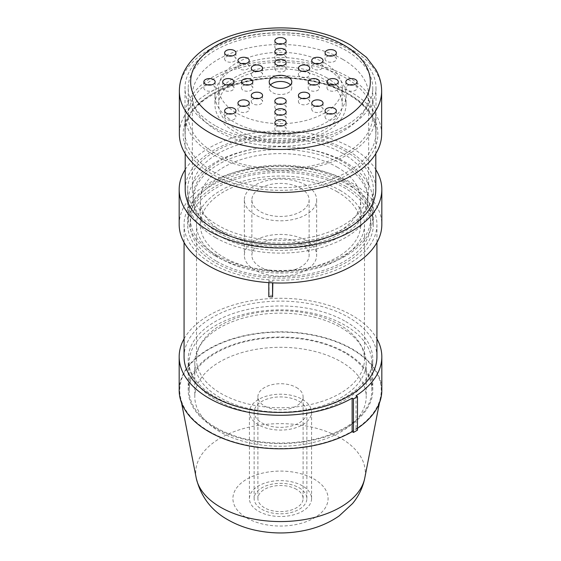 <?xml version="1.0" encoding="UTF-8"?>
<svg xmlns="http://www.w3.org/2000/svg" width="561" height="561" viewBox="0 0 561 561"><rect width="100%" height="100%" fill="white"/><g stroke="black" fill="none" stroke-linecap="round" stroke-linejoin="round"><path stroke-width="0.42" stroke-dasharray="2.81 2.1" d="M302.47 399.46A31.072 17.938 180 0 1 311.572 412.146A31.072 17.938 180 0 1 280.5 430.084A31.072 17.938 180 0 1 249.428 412.146A31.072 17.938 180 0 1 268.607 395.568A31.072 17.938 180 0 1 302.47 399.46M299.146 401.381A26.367 15.224 180 0 1 306.867 412.146A26.367 15.224 180 0 1 280.5 427.363A26.367 15.224 180 0 1 254.133 412.146A26.367 15.224 180 0 1 270.409 398.079A26.367 15.224 180 0 1 299.146 401.381M219.905 431.753A85.693 49.473 180 0 1 194.807 396.767A85.693 49.473 180 0 1 280.5 347.294A85.693 49.473 180 0 1 366.193 396.767A85.693 49.473 180 0 1 313.29 442.475A85.693 49.473 180 0 1 219.905 431.753M296.481 387.539A22.601 13.05 180 0 1 303.101 396.767A22.601 13.05 180 0 1 280.5 409.81A22.601 13.05 180 0 1 257.899 396.767A22.601 13.05 180 0 1 271.854 384.713A22.601 13.05 180 0 1 296.481 387.539M219.905 397.609A85.693 49.473 180 0 1 194.807 362.63A85.693 49.473 180 0 1 280.5 313.15A85.693 49.473 180 0 1 366.193 362.63A85.693 49.473 180 0 1 313.29 408.338A85.693 49.473 180 0 1 219.905 397.609M302.47 485.882A31.072 17.938 0 0 0 268.607 481.99A31.072 17.938 0 0 0 249.428 498.568A31.072 17.938 0 0 0 280.5 516.506A31.072 17.938 0 0 0 311.572 498.568A31.072 17.938 0 0 0 302.47 485.882M209.253 431.444A100.763 58.176 180 0 1 180.376 396.823A100.763 58.176 180 0 1 280.5 332.133A100.763 58.176 180 0 1 380.624 396.823A100.763 58.176 180 0 1 313.774 445.217A100.763 58.176 180 0 1 209.253 431.444M215.908 427.594A91.345 52.734 0 0 0 315.457 439.032A91.345 52.734 0 0 0 371.845 390.309A91.345 52.734 0 0 0 280.5 337.568A91.345 52.734 0 0 0 189.155 390.309A91.345 52.734 0 0 0 215.908 427.594M215.908 399.916A91.345 52.734 0 0 0 315.457 411.346A91.345 52.734 0 0 0 371.845 362.63A91.345 52.734 0 0 0 280.5 309.889A91.345 52.734 0 0 0 189.155 362.63A91.345 52.734 0 0 0 215.908 399.916M299.146 487.804A26.367 15.224 180 0 1 306.867 498.568A26.367 15.224 180 0 1 280.5 513.792A26.367 15.224 180 0 1 254.133 498.568A26.367 15.224 180 0 1 270.409 484.501A26.367 15.224 180 0 1 299.146 487.804M296.481 489.339A22.601 13.05 0 0 0 271.854 486.513A22.601 13.05 0 0 0 257.899 498.568A22.601 13.05 0 0 0 280.5 511.611A22.601 13.05 0 0 0 303.101 498.568A22.601 13.05 0 0 0 296.481 489.339M300.745 243.607A28.625 16.528 0 0 0 269.546 240.024A28.625 16.528 0 0 0 251.875 255.29A28.625 16.528 0 0 0 280.5 271.819A28.625 16.528 0 0 0 309.125 255.29A28.625 16.528 0 0 0 300.745 243.607M300.745 188.244A28.625 16.528 180 0 1 309.125 199.933A28.625 16.528 180 0 1 280.5 216.462A28.625 16.528 180 0 1 251.875 199.933A28.625 16.528 180 0 1 269.546 184.66A28.625 16.528 180 0 1 300.745 188.244M306.068 240.529A36.163 20.876 0 0 0 266.664 236.006A36.163 20.876 0 0 0 244.337 255.29A36.163 20.876 0 0 0 280.5 276.166A36.163 20.876 0 0 0 316.663 255.29A36.163 20.876 0 0 0 306.068 240.529M306.068 185.172A36.163 20.876 0 0 0 266.664 180.642A36.163 20.876 0 0 0 244.337 199.933A36.163 20.876 0 0 0 280.5 220.81A36.163 20.876 0 0 0 316.663 199.933A36.163 20.876 0 0 0 306.068 185.172M337.231 167.178A80.23 46.318 180 0 1 360.73 199.933A80.23 46.318 180 0 1 280.5 246.251A80.23 46.318 180 0 1 200.27 199.933A80.23 46.318 180 0 1 249.799 157.136A80.23 46.318 180 0 1 337.231 167.178M356.032 395.778L356.032 429.298L357.476 430.133M272.835 295.409A96.429 55.672 180 0 1 269.091 295.198L268.803 296.706M269.091 295.198L269.091 279.82L268.803 282.646M268.803 281.327L272.548 281.566L272.548 282.856M272.548 281.566L272.835 280.03L272.835 282.87M337.231 191.785A80.23 46.318 0 0 0 249.799 181.743A80.23 46.318 0 0 0 200.27 224.533A80.23 46.318 0 0 0 280.5 270.858A80.23 46.318 0 0 0 360.73 224.533A80.23 46.318 0 0 0 337.231 191.785M339.896 190.242A83.996 48.498 180 0 1 364.496 224.533A83.996 48.498 180 0 1 280.5 273.032A83.996 48.498 180 0 1 196.504 224.533A83.996 48.498 180 0 1 248.355 179.73A83.996 48.498 180 0 1 339.896 190.242M339.896 324.952A83.996 48.498 0 0 0 248.355 314.44A83.996 48.498 0 0 0 196.504 359.243A83.996 48.498 0 0 0 280.5 407.742A83.996 48.498 0 0 0 364.496 359.243A83.996 48.498 0 0 0 339.896 324.952M345.758 321.572A92.284 53.281 180 0 1 372.785 359.243A92.284 53.281 180 0 1 280.5 412.524A92.284 53.281 180 0 1 188.215 359.243A92.284 53.281 180 0 1 245.185 310.023A92.284 53.281 180 0 1 345.758 321.572M345.758 352.631A92.284 53.281 0 0 0 245.185 341.081A92.284 53.281 0 0 0 188.215 390.309A92.284 53.281 0 0 0 280.5 443.59A92.284 53.281 0 0 0 372.785 390.309A92.284 53.281 0 0 0 345.758 352.631M218.706 235.606A87.39 50.455 0 0 0 313.943 246.545A87.39 50.455 0 0 0 367.89 199.933A87.39 50.455 0 0 0 280.5 149.478A87.39 50.455 0 0 0 193.11 199.933A87.39 50.455 0 0 0 218.706 235.606M218.706 232.843A87.39 50.455 0 0 0 313.943 243.776A87.39 50.455 0 0 0 367.89 197.163A87.39 50.455 0 0 0 280.5 146.709A87.39 50.455 0 0 0 193.11 197.163A87.39 50.455 0 0 0 218.706 232.843M215.375 237.527A92.095 53.169 180 0 1 188.405 199.933A92.095 53.169 180 0 1 280.5 146.758A92.095 53.169 180 0 1 372.595 199.933A92.095 53.169 180 0 1 315.745 249.056A92.095 53.169 180 0 1 215.375 237.527M215.375 255.984A92.095 53.169 0 0 0 315.745 267.506A92.095 53.169 0 0 0 372.595 218.383A92.095 53.169 0 0 0 280.5 165.215A92.095 53.169 0 0 0 188.405 218.383A92.095 53.169 0 0 0 215.375 255.984M216.707 255.213A90.216 52.082 180 0 1 190.284 218.383A90.216 52.082 180 0 1 280.5 166.301A90.216 52.082 180 0 1 370.716 218.383A90.216 52.082 180 0 1 315.023 266.503A90.216 52.082 180 0 1 216.707 255.213M216.707 261.363A90.216 52.082 0 0 0 315.023 272.653A90.216 52.082 0 0 0 370.716 224.533A90.216 52.082 0 0 0 280.5 172.451A90.216 52.082 0 0 0 190.284 224.533A90.216 52.082 0 0 0 216.707 261.363M269.091 279.82A96.429 55.672 180 0 1 184.071 224.533A96.429 55.672 180 0 1 280.5 168.861A96.429 55.672 180 0 1 376.929 224.533A96.429 55.672 180 0 1 272.835 280.03M376.929 356.782A96.429 55.672 0 0 0 280.5 301.11A96.429 55.672 0 0 0 184.071 356.782M184.071 338.816A101.324 58.498 180 0 1 280.5 298.284A101.324 58.498 180 0 1 376.929 338.816M179.176 390.309A101.324 58.498 180 0 1 280.5 331.81A101.324 58.498 180 0 1 381.824 390.309M357.476 428.352A101.324 58.498 180 0 1 356.032 429.298M326.846 77.832A65.539 37.839 0 0 0 255.416 69.634A65.539 37.839 0 0 0 214.961 104.591A65.539 37.839 0 0 0 280.5 142.431A65.539 37.839 0 0 0 346.039 104.591A65.539 37.839 0 0 0 326.846 77.832M326.846 68.61A65.539 37.839 0 0 0 255.416 60.406A65.539 37.839 0 0 0 214.961 95.363A65.539 37.839 0 0 0 280.5 133.202A65.539 37.839 0 0 0 346.039 95.363A65.539 37.839 0 0 0 326.846 68.61M331.839 84.753A61.773 35.666 0 0 0 324.181 79.374A61.773 35.666 0 0 0 303.368 71.457M302.442 71.254A61.773 35.666 0 0 0 258.558 71.254M257.632 71.457A61.773 35.666 0 0 0 229.161 84.753M228.783 85.083A61.773 35.666 0 0 0 218.727 104.591A61.773 35.666 0 0 0 280.5 140.257A61.773 35.666 0 0 0 342.273 104.591A61.773 35.666 0 0 0 332.217 85.083M324.181 62.762A61.773 35.666 180 0 1 342.273 87.986A61.773 35.666 180 0 1 304.139 120.931A61.773 35.666 180 0 1 236.819 113.203A61.773 35.666 180 0 1 218.727 87.986A61.773 35.666 180 0 1 256.861 55.034A61.773 35.666 180 0 1 324.181 62.762M346.151 186.631A92.853 53.604 0 0 0 244.968 175.011A92.853 53.604 0 0 0 187.647 224.533A92.853 53.604 0 0 0 280.5 278.144A92.853 53.604 0 0 0 373.353 224.533A92.853 53.604 0 0 0 346.151 186.631M346.151 151.568A92.853 53.604 0 0 0 244.968 139.948A92.853 53.604 0 0 0 187.647 189.478A92.853 53.604 0 0 0 280.5 243.081A92.853 53.604 0 0 0 373.353 189.478A92.853 53.604 0 0 0 346.151 151.568M342.827 153.49A88.14 50.89 180 0 1 368.64 189.478A88.14 50.89 180 0 1 280.5 240.36A88.14 50.89 180 0 1 192.36 189.478A88.14 50.89 180 0 1 246.77 142.459A88.14 50.89 180 0 1 342.827 153.49M342.827 59.382A88.14 50.89 180 0 1 368.64 95.363A88.14 50.89 180 0 1 280.5 146.253A88.14 50.89 180 0 1 192.36 95.363A88.14 50.89 180 0 1 246.77 48.351A88.14 50.89 180 0 1 342.827 59.382M215.242 125.657A92.284 53.281 180 0 1 188.215 87.986A92.284 53.281 180 0 1 280.5 34.705A92.284 53.281 180 0 1 372.785 87.986A92.284 53.281 180 0 1 315.815 137.207A92.284 53.281 180 0 1 215.242 125.657M215.242 153.335A92.284 53.281 180 0 1 188.215 115.664A92.284 53.281 180 0 1 280.5 62.383A92.284 53.281 180 0 1 372.785 115.664A92.284 53.281 180 0 1 315.815 164.885A92.284 53.281 180 0 1 215.242 153.335M213.117 154.57A95.3 55.02 180 0 1 185.2 115.664A95.3 55.02 180 0 1 280.5 60.644A95.3 55.02 180 0 1 375.8 115.664A95.3 55.02 180 0 1 316.972 166.498A95.3 55.02 180 0 1 213.117 154.57M185.2 189.478A95.3 55.02 180 0 1 280.5 134.458A95.3 55.02 180 0 1 375.8 189.478M185.2 169.604A101.324 58.498 180 0 1 280.5 130.979A101.324 58.498 180 0 1 375.8 169.604M179.176 224.533A101.324 58.498 180 0 1 280.5 166.035A101.324 58.498 180 0 1 381.824 224.533M270.535 84.907A11.297 6.522 0 0 0 269.203 87.986A11.297 6.522 0 0 0 280.5 94.507A11.297 6.522 0 0 0 291.797 87.986A11.297 6.522 0 0 0 290.465 84.907M278.614 125.902A5.652 3.261 0 0 0 274.848 128.974A5.652 3.261 0 0 0 280.5 132.235A5.652 3.261 0 0 0 286.152 128.974A5.652 3.261 0 0 0 284.497 126.667A5.652 3.261 0 0 0 282.386 125.902M278.614 115.026A5.652 3.261 0 0 0 274.848 118.105A5.652 3.261 0 0 0 280.5 121.365A5.652 3.261 0 0 0 286.152 118.105A5.652 3.261 0 0 0 284.497 115.797A5.652 3.261 0 0 0 282.386 115.026M278.614 104.157A5.652 3.261 0 0 0 274.848 107.228A5.652 3.261 0 0 0 280.5 110.489A5.652 3.261 0 0 0 286.152 107.228A5.652 3.261 0 0 0 284.497 104.921A5.652 3.261 0 0 0 282.386 104.157M349.622 84.907A5.652 3.261 0 0 0 345.849 87.986A5.652 3.261 0 0 0 351.502 91.247A5.652 3.261 0 0 0 357.154 87.986A5.652 3.261 0 0 0 355.499 85.679A5.652 3.261 0 0 0 353.388 84.907M330.787 84.907A5.652 3.261 0 0 0 327.021 87.986A5.652 3.261 0 0 0 332.666 91.247A5.652 3.261 0 0 0 338.318 87.986A5.652 3.261 0 0 0 336.663 85.679A5.652 3.261 0 0 0 334.552 84.907M311.951 84.907A5.652 3.261 0 0 0 308.185 87.986A5.652 3.261 0 0 0 313.837 91.247A5.652 3.261 0 0 0 319.482 87.986A5.652 3.261 0 0 0 317.828 85.679A5.652 3.261 0 0 0 315.717 84.907M278.614 43.912A5.652 3.261 0 0 0 274.848 46.991A5.652 3.261 0 0 0 280.5 50.252A5.652 3.261 0 0 0 286.152 46.991A5.652 3.261 0 0 0 284.497 44.684A5.652 3.261 0 0 0 282.386 43.912M278.614 54.789A5.652 3.261 0 0 0 274.848 57.86A5.652 3.261 0 0 0 280.5 61.128A5.652 3.261 0 0 0 286.152 57.86A5.652 3.261 0 0 0 284.497 55.56A5.652 3.261 0 0 0 282.386 54.789M278.614 65.665A5.652 3.261 0 0 0 274.848 68.737A5.652 3.261 0 0 0 280.5 71.997A5.652 3.261 0 0 0 286.152 68.737A5.652 3.261 0 0 0 284.497 66.429A5.652 3.261 0 0 0 282.386 65.665M245.283 84.907A5.652 3.261 0 0 0 241.518 87.986A5.652 3.261 0 0 0 247.163 91.247A5.652 3.261 0 0 0 252.815 87.986A5.652 3.261 0 0 0 251.16 85.679A5.652 3.261 0 0 0 249.049 84.907M226.448 84.907A5.652 3.261 0 0 0 222.682 87.986A5.652 3.261 0 0 0 228.334 91.247A5.652 3.261 0 0 0 233.979 87.986A5.652 3.261 0 0 0 232.324 85.679A5.652 3.261 0 0 0 230.213 84.907M207.612 84.907A5.652 3.261 0 0 0 203.846 87.986A5.652 3.261 0 0 0 209.498 91.247A5.652 3.261 0 0 0 215.151 87.986A5.652 3.261 0 0 0 213.496 85.679A5.652 3.261 0 0 0 211.378 84.907M241.728 106.204A5.652 3.261 0 0 0 237.962 109.283A5.652 3.261 0 0 0 243.614 112.544A5.652 3.261 0 0 0 249.259 109.283A5.652 3.261 0 0 0 247.604 106.976A5.652 3.261 0 0 0 245.494 106.204M255.045 98.519A5.652 3.261 0 0 0 251.279 101.59A5.652 3.261 0 0 0 256.931 104.851A5.652 3.261 0 0 0 262.576 101.59A5.652 3.261 0 0 0 260.921 99.283A5.652 3.261 0 0 0 258.81 98.519M302.19 71.296A5.652 3.261 0 0 0 298.424 74.375A5.652 3.261 0 0 0 304.069 77.635A5.652 3.261 0 0 0 309.721 74.375A5.652 3.261 0 0 0 308.066 72.067A5.652 3.261 0 0 0 305.955 71.296M315.506 63.61A5.652 3.261 0 0 0 311.741 66.689A5.652 3.261 0 0 0 317.386 69.95A5.652 3.261 0 0 0 323.038 66.689A5.652 3.261 0 0 0 321.383 64.382A5.652 3.261 0 0 0 319.272 63.61M315.506 106.204A5.652 3.261 0 0 0 311.741 109.283A5.652 3.261 0 0 0 317.386 112.544A5.652 3.261 0 0 0 323.038 109.283A5.652 3.261 0 0 0 321.383 106.976A5.652 3.261 0 0 0 319.272 106.204M302.19 98.519A5.652 3.261 0 0 0 298.424 101.59A5.652 3.261 0 0 0 304.069 104.851A5.652 3.261 0 0 0 309.721 101.59A5.652 3.261 0 0 0 308.066 99.283A5.652 3.261 0 0 0 305.955 98.519M255.045 71.296A5.652 3.261 0 0 0 251.279 74.375A5.652 3.261 0 0 0 256.931 77.635A5.652 3.261 0 0 0 262.576 74.375A5.652 3.261 0 0 0 260.921 72.067A5.652 3.261 0 0 0 258.81 71.296M241.728 63.61A5.652 3.261 0 0 0 237.962 66.689A5.652 3.261 0 0 0 243.614 69.95A5.652 3.261 0 0 0 249.259 66.689A5.652 3.261 0 0 0 247.604 64.382A5.652 3.261 0 0 0 245.494 63.61M228.411 113.897A5.652 3.261 0 0 0 224.645 116.969A5.652 3.261 0 0 0 230.291 120.229A5.652 3.261 0 0 0 235.943 116.969A5.652 3.261 0 0 0 234.288 114.661A5.652 3.261 0 0 0 232.177 113.897M328.823 113.897A5.652 3.261 0 0 0 325.057 116.969A5.652 3.261 0 0 0 330.71 120.229A5.652 3.261 0 0 0 336.355 116.969A5.652 3.261 0 0 0 334.7 114.661A5.652 3.261 0 0 0 332.589 113.897M328.823 55.925A5.652 3.261 0 0 0 325.057 58.996A5.652 3.261 0 0 0 330.71 62.257A5.652 3.261 0 0 0 336.355 58.996A5.652 3.261 0 0 0 334.7 56.689A5.652 3.261 0 0 0 332.589 55.925M228.411 55.925A5.652 3.261 0 0 0 224.645 58.996A5.652 3.261 0 0 0 230.291 62.257A5.652 3.261 0 0 0 235.943 58.996A5.652 3.261 0 0 0 234.288 56.689A5.652 3.261 0 0 0 232.177 55.925M212.984 126.961A95.489 55.125 180 0 1 185.011 87.986A95.489 55.125 180 0 1 280.5 32.854A95.489 55.125 180 0 1 375.989 87.986A95.489 55.125 180 0 1 317.042 138.918A95.489 55.125 180 0 1 212.984 126.961M381.634 134.114A101.134 58.393 0 0 0 280.5 75.728A101.134 58.393 0 0 0 179.366 134.114M246.847 517.992A47.587 27.475 0 0 0 326.467 505.678A47.587 27.475 0 0 0 268.186 472.025A47.587 27.475 0 0 0 246.847 517.992M196.238 478.105A84.795 48.954 180 0 1 280.5 423.667A84.795 48.954 180 0 1 364.762 478.105M212.984 171.561A95.489 55.125 0 0 0 317.042 183.51A95.489 55.125 0 0 0 375.989 132.578A95.489 55.125 0 0 0 280.5 77.453A95.489 55.125 0 0 0 185.011 132.578A95.489 55.125 0 0 0 212.984 171.561M211.651 173.868A97.369 56.219 180 0 1 255.297 79.816A97.369 56.219 180 0 1 374.552 148.665A97.369 56.219 180 0 1 211.651 173.868M381.634 91.057A101.134 58.393 0 0 0 280.5 32.671A101.134 58.393 0 0 0 179.366 91.057M194.807 362.63L194.807 396.767M366.193 362.63L366.193 396.767M311.572 498.568L311.572 412.146M249.428 498.568L249.428 412.146M379.432 402.952L380.624 396.823M181.568 402.952L180.376 396.823M189.155 362.63L189.155 390.309M371.845 362.63L371.845 390.309M306.867 498.568L306.867 412.146M254.133 498.568L254.133 412.146M303.101 498.568L303.101 396.767M257.899 498.568L257.899 396.767M251.875 199.933L251.875 255.29M309.125 199.933L309.125 255.29M244.337 199.933L244.337 255.29M316.663 199.933L316.663 255.29M360.73 224.533L360.73 199.933M200.27 224.533L200.27 199.933M364.496 359.243L364.496 224.533M196.504 359.243L196.504 224.533M372.785 390.309L372.785 359.243M188.215 390.309L188.215 359.243M193.11 197.163L193.11 199.933M367.89 197.163L367.89 199.933M188.405 199.933L188.405 218.383M372.595 199.933L372.595 218.383M190.284 218.383L190.284 224.533M370.716 218.383L370.716 224.533M184.071 224.533L184.071 242.499M376.929 224.533L376.929 242.499M214.961 95.363L214.961 104.591M346.039 95.363L346.039 104.591M218.727 87.986L218.727 104.591M342.273 87.986L342.273 104.591M373.353 224.533L373.353 189.478M187.647 224.533L187.647 189.478M368.64 189.478L368.64 95.363M192.36 189.478L192.36 95.363M372.785 115.664L372.785 87.986M188.215 115.664L188.215 87.986M375.8 153.665L375.8 115.664M185.2 153.665L185.2 115.664M269.203 81.829L269.203 87.986M291.797 81.829L291.797 87.986M274.848 122.824L274.848 128.974M286.152 122.824L286.152 128.974M274.848 111.955L274.848 118.105M286.152 111.955L286.152 118.105M274.848 101.078L274.848 107.228M286.152 101.078L286.152 107.228M345.849 81.829L345.849 87.986M357.154 81.829L357.154 87.986M327.021 81.829L327.021 87.986M338.318 81.829L338.318 87.986M308.185 81.829L308.185 87.986M319.482 81.829L319.482 87.986M274.848 40.841L274.848 46.991M286.152 40.841L286.152 46.991M274.848 51.71L274.848 57.86M286.152 51.71L286.152 57.86M274.848 62.587L274.848 68.737M286.152 62.587L286.152 68.737M241.518 81.829L241.518 87.986M252.815 81.829L252.815 87.986M222.682 81.829L222.682 87.986M233.979 81.829L233.979 87.986M203.846 81.829L203.846 87.986M215.151 81.829L215.151 87.986M237.962 103.133L237.962 109.283M249.259 103.133L249.259 109.283M251.279 95.44L251.279 101.59M262.576 95.44L262.576 101.59M298.424 68.225L298.424 74.375M309.721 68.225L309.721 74.375M311.741 60.532L311.741 66.689M323.038 60.532L323.038 66.689M311.741 103.133L311.741 109.283M323.038 103.133L323.038 109.283M298.424 95.44L298.424 101.59M309.721 95.44L309.721 101.59M251.279 68.225L251.279 74.375M262.576 68.225L262.576 74.375M237.962 60.532L237.962 66.689M249.259 60.532L249.259 66.689M224.645 110.819L224.645 116.969M235.943 110.819L235.943 116.969M325.057 110.819L325.057 116.969M336.355 110.819L336.355 116.969M325.057 52.846L325.057 58.996M336.355 52.846L336.355 58.996M224.645 52.846L224.645 58.996M235.943 52.846L235.943 58.996M375.989 87.986L375.989 132.578C376.936 108.624 344.72 84.816 302.035 79.655C244.421 70.686 182.57 99.746 185.011 132.578L185.011 87.986"/><path stroke-width="0.84" d="M353.479 432.44L352.147 431.675L352.147 398.149L353.479 398.92L353.479 432.44L357.476 430.133L357.476 396.613L356.032 395.778A101.324 58.498 180 0 0 381.824 356.782A101.324 58.498 180 0 0 376.929 338.816M353.479 398.92L357.476 396.613M268.803 282.646L268.803 296.706L272.548 296.937L272.835 282.87M272.548 282.856L272.548 296.937M184.071 242.499L184.071 356.782A96.429 55.672 0 0 0 212.317 396.15A96.429 55.672 0 0 0 272.835 412.279A96.429 55.672 0 0 0 376.929 356.782L376.929 242.499M352.147 398.149A101.324 58.498 180 0 1 241.728 410.827A101.324 58.498 180 0 1 179.176 356.782A101.324 58.498 180 0 1 184.071 338.816M352.147 431.675A101.324 58.498 180 0 1 241.728 444.354A101.324 58.498 180 0 1 179.176 390.309L179.176 356.782M381.824 356.782L381.824 390.309A101.324 58.498 180 0 1 357.476 428.352M303.368 71.457A61.773 35.666 0 0 0 302.442 71.254M258.558 71.254A61.773 35.666 0 0 0 257.632 71.457M229.161 84.753A61.773 35.666 0 0 0 228.783 85.083M332.217 85.083A61.773 35.666 0 0 0 331.839 84.753M375.8 153.665L375.8 189.478A95.3 55.02 180 0 1 316.972 240.304A95.3 55.02 180 0 1 213.117 228.383A95.3 55.02 180 0 1 185.2 189.478L185.2 153.665M375.8 169.604A101.324 58.498 180 0 1 381.824 189.478A101.324 58.498 180 0 1 319.272 243.523A101.324 58.498 180 0 1 208.853 230.837A101.324 58.498 180 0 1 179.176 189.478A101.324 58.498 180 0 1 185.2 169.604M381.824 189.478L381.824 224.533A101.324 58.498 180 0 1 319.272 278.586A101.324 58.498 180 0 1 208.853 265.9A101.324 58.498 180 0 1 179.176 224.533L179.176 189.478M290.465 84.907A11.297 6.522 0 0 0 288.487 83.372A11.297 6.522 0 0 0 270.535 84.907M288.487 77.222A11.297 6.522 180 0 1 291.797 81.829A11.297 6.522 180 0 1 280.5 88.358A11.297 6.522 180 0 1 269.203 81.829A11.297 6.522 180 0 1 276.173 75.805A11.297 6.522 180 0 1 288.487 77.222M282.386 125.902A5.652 3.261 0 0 0 278.614 125.902M284.497 120.517A5.652 3.261 180 0 1 286.152 122.824A5.652 3.261 180 0 1 280.5 126.085A5.652 3.261 180 0 1 274.848 122.824A5.652 3.261 180 0 1 278.34 119.809A5.652 3.261 180 0 1 284.497 120.517M282.386 115.026A5.652 3.261 0 0 0 278.614 115.026M284.497 109.647A5.652 3.261 180 0 1 286.152 111.955A5.652 3.261 180 0 1 280.5 115.215A5.652 3.261 180 0 1 274.848 111.955A5.652 3.261 180 0 1 278.34 108.939A5.652 3.261 180 0 1 284.497 109.647M282.386 104.157A5.652 3.261 0 0 0 278.614 104.157M284.497 98.771A5.652 3.261 180 0 1 286.152 101.078A5.652 3.261 180 0 1 280.5 104.339A5.652 3.261 180 0 1 274.848 101.078A5.652 3.261 180 0 1 278.34 98.063A5.652 3.261 180 0 1 284.497 98.771M353.388 84.907A5.652 3.261 0 0 0 349.622 84.907M355.499 79.529A5.652 3.261 180 0 1 357.154 81.829A5.652 3.261 180 0 1 351.502 85.097A5.652 3.261 180 0 1 345.849 81.829A5.652 3.261 180 0 1 349.342 78.821A5.652 3.261 180 0 1 355.499 79.529M334.552 84.907A5.652 3.261 0 0 0 330.787 84.907M336.663 79.529A5.652 3.261 180 0 1 338.318 81.829A5.652 3.261 180 0 1 332.666 85.097A5.652 3.261 180 0 1 327.021 81.829A5.652 3.261 180 0 1 330.506 78.821A5.652 3.261 180 0 1 336.663 79.529M315.717 84.907A5.652 3.261 0 0 0 311.951 84.907M317.828 79.529A5.652 3.261 180 0 1 319.482 81.829A5.652 3.261 180 0 1 313.837 85.097A5.652 3.261 180 0 1 308.185 81.829A5.652 3.261 180 0 1 311.671 78.821A5.652 3.261 180 0 1 317.828 79.529M282.386 43.912A5.652 3.261 0 0 0 278.614 43.912M284.497 38.534A5.652 3.261 180 0 1 286.152 40.841A5.652 3.261 180 0 1 280.5 44.102A5.652 3.261 180 0 1 274.848 40.841A5.652 3.261 180 0 1 278.34 37.825A5.652 3.261 180 0 1 284.497 38.534M282.386 54.789A5.652 3.261 0 0 0 278.614 54.789M284.497 49.403A5.652 3.261 180 0 1 286.152 51.71A5.652 3.261 180 0 1 280.5 54.978A5.652 3.261 180 0 1 274.848 51.71A5.652 3.261 180 0 1 278.34 48.702A5.652 3.261 180 0 1 284.497 49.403M282.386 65.665A5.652 3.261 0 0 0 278.614 65.665M284.497 60.279A5.652 3.261 180 0 1 286.152 62.587A5.652 3.261 180 0 1 280.5 65.847A5.652 3.261 180 0 1 274.848 62.587A5.652 3.261 180 0 1 278.34 59.571A5.652 3.261 180 0 1 284.497 60.279M249.049 84.907A5.652 3.261 0 0 0 245.283 84.907M251.16 79.529A5.652 3.261 180 0 1 252.815 81.829A5.652 3.261 180 0 1 247.163 85.097A5.652 3.261 180 0 1 241.518 81.829A5.652 3.261 180 0 1 245.003 78.821A5.652 3.261 180 0 1 251.16 79.529M230.213 84.907A5.652 3.261 0 0 0 226.448 84.907M232.324 79.529A5.652 3.261 180 0 1 233.979 81.829A5.652 3.261 180 0 1 228.334 85.097A5.652 3.261 180 0 1 222.682 81.829A5.652 3.261 180 0 1 226.167 78.821A5.652 3.261 180 0 1 232.324 79.529M211.378 84.907A5.652 3.261 0 0 0 207.612 84.907M213.496 79.529A5.652 3.261 180 0 1 215.151 81.829A5.652 3.261 180 0 1 209.498 85.097A5.652 3.261 180 0 1 203.846 81.829A5.652 3.261 180 0 1 207.339 78.821A5.652 3.261 180 0 1 213.496 79.529M245.494 106.204A5.652 3.261 0 0 0 241.728 106.204M247.604 100.826A5.652 3.261 180 0 1 249.259 103.133A5.652 3.261 180 0 1 243.614 106.394A5.652 3.261 180 0 1 237.962 103.133A5.652 3.261 180 0 1 241.447 100.117A5.652 3.261 180 0 1 247.604 100.826M258.81 98.519A5.652 3.261 0 0 0 255.045 98.519M260.921 93.133A5.652 3.261 180 0 1 262.576 95.44A5.652 3.261 180 0 1 256.931 98.701A5.652 3.261 180 0 1 251.279 95.44A5.652 3.261 180 0 1 254.764 92.425A5.652 3.261 180 0 1 260.921 93.133M305.955 71.296A5.652 3.261 0 0 0 302.19 71.296M308.066 65.918A5.652 3.261 180 0 1 309.721 68.225A5.652 3.261 180 0 1 304.069 71.485A5.652 3.261 180 0 1 298.424 68.225A5.652 3.261 180 0 1 301.909 65.209A5.652 3.261 180 0 1 308.066 65.918M319.272 63.61A5.652 3.261 0 0 0 315.506 63.61M321.383 58.225A5.652 3.261 180 0 1 323.038 60.532A5.652 3.261 180 0 1 317.386 63.8A5.652 3.261 180 0 1 311.741 60.532A5.652 3.261 180 0 1 315.226 57.524A5.652 3.261 180 0 1 321.383 58.225M319.272 106.204A5.652 3.261 0 0 0 315.506 106.204M321.383 100.826A5.652 3.261 180 0 1 323.038 103.133A5.652 3.261 180 0 1 317.386 106.394A5.652 3.261 180 0 1 311.741 103.133A5.652 3.261 180 0 1 315.226 100.117A5.652 3.261 180 0 1 321.383 100.826M305.955 98.519A5.652 3.261 0 0 0 302.19 98.519M308.066 93.133A5.652 3.261 180 0 1 309.721 95.44A5.652 3.261 180 0 1 304.069 98.701A5.652 3.261 180 0 1 298.424 95.44A5.652 3.261 180 0 1 301.909 92.425A5.652 3.261 180 0 1 308.066 93.133M258.81 71.296A5.652 3.261 0 0 0 255.045 71.296M260.921 65.918A5.652 3.261 180 0 1 262.576 68.225A5.652 3.261 180 0 1 256.931 71.485A5.652 3.261 180 0 1 251.279 68.225A5.652 3.261 180 0 1 254.764 65.209A5.652 3.261 180 0 1 260.921 65.918M245.494 63.61A5.652 3.261 0 0 0 241.728 63.61M247.604 58.225A5.652 3.261 180 0 1 249.259 60.532A5.652 3.261 180 0 1 243.614 63.8A5.652 3.261 180 0 1 237.962 60.532A5.652 3.261 180 0 1 241.447 57.524A5.652 3.261 180 0 1 247.604 58.225M232.177 113.897A5.652 3.261 0 0 0 228.411 113.897M234.288 108.511A5.652 3.261 180 0 1 235.943 110.819A5.652 3.261 180 0 1 230.291 114.079A5.652 3.261 180 0 1 224.645 110.819A5.652 3.261 180 0 1 228.131 107.803A5.652 3.261 180 0 1 234.288 108.511M332.589 113.897A5.652 3.261 0 0 0 328.823 113.897M334.7 108.511A5.652 3.261 180 0 1 336.355 110.819A5.652 3.261 180 0 1 330.71 114.079A5.652 3.261 180 0 1 325.057 110.819A5.652 3.261 180 0 1 328.543 107.803A5.652 3.261 180 0 1 334.7 108.511M332.589 55.925A5.652 3.261 0 0 0 328.823 55.925M334.7 50.539A5.652 3.261 180 0 1 336.355 52.846A5.652 3.261 180 0 1 330.71 56.107A5.652 3.261 180 0 1 325.057 52.846A5.652 3.261 180 0 1 328.543 49.831A5.652 3.261 180 0 1 334.7 50.539M232.177 55.925A5.652 3.261 0 0 0 228.411 55.925M234.288 50.539A5.652 3.261 180 0 1 235.943 52.846A5.652 3.261 180 0 1 230.291 56.107A5.652 3.261 180 0 1 224.645 52.846A5.652 3.261 180 0 1 228.131 49.831A5.652 3.261 180 0 1 234.288 50.539M179.366 91.057L179.366 134.114A101.134 58.393 0 0 0 208.987 175.404A101.134 58.393 0 0 0 319.202 188.061A101.134 58.393 0 0 0 381.634 134.114L381.634 91.057C381.592 83.582 379.678 76.471 375.912 69.711L366.543 57.39L351.088 45.427C339.517 38.555 326.109 33.653 310.878 30.722C276.461 23.983 236.581 29.46 210.557 45.048C199.197 51.696 190.712 59.901 185.116 69.662C181.329 76.436 179.408 83.568 179.366 91.057A101.134 58.393 0 0 0 208.987 132.347A101.134 58.393 0 0 0 319.202 145.004A101.134 58.393 0 0 0 381.634 91.057M220.543 507.235A84.795 48.954 180 0 1 196.238 478.105C200.831 496.737 211.42 510.657 228.018 519.858C236.707 524.816 246.216 528.364 256.545 530.503C273.067 533.876 289.546 533.763 305.983 530.173C318.375 527.438 329.475 522.656 339.272 515.825L352.581 503.519C358.745 496.085 362.799 487.614 364.762 478.105A84.795 48.954 180 0 1 308.501 518.827A84.795 48.954 180 0 1 220.543 507.235M216.974 118.504A89.837 51.864 180 0 1 257.247 31.732A89.837 51.864 180 0 1 367.273 95.258A89.837 51.864 180 0 1 216.974 118.504M364.762 478.105L379.432 402.952M196.238 478.105L181.568 402.952"/></g></svg>
